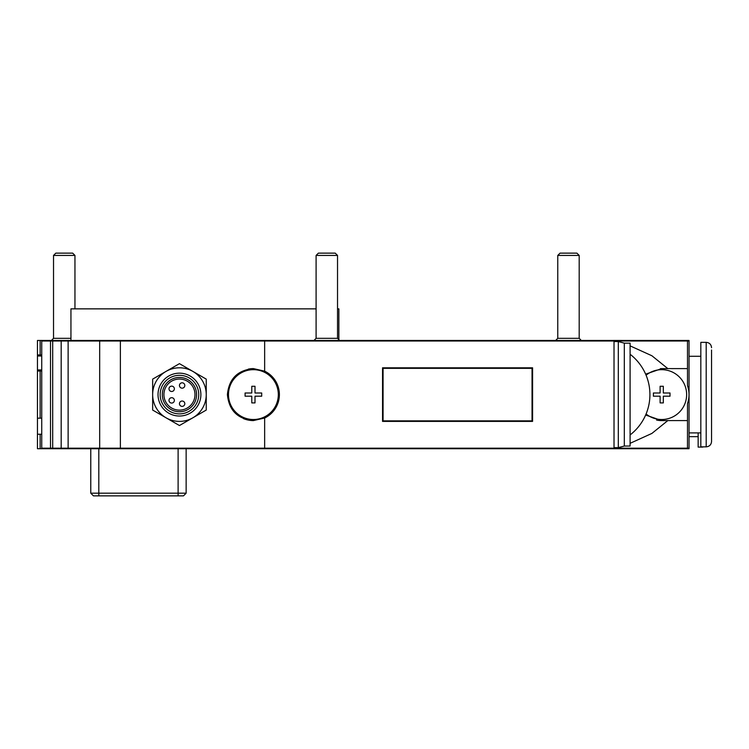 <?xml version="1.0" encoding="UTF-8"?>
<svg xmlns="http://www.w3.org/2000/svg" width="749" height="749" viewBox="0 0 749 749"><rect width="100%" height="100%" fill="white"/><g stroke="black" fill="none" stroke-linecap="round" stroke-linejoin="round"><path stroke-width="1.12" d="M337.527 338.333L316.097 338.333L316.097 255.428L337.527 255.428L337.527 338.333L339.672 340.477M316.097 255.428L318.391 253.134L335.224 253.134L337.527 255.428M579.192 338.333L557.762 338.333L557.762 255.428L579.192 255.428L579.192 338.333L581.336 340.477M557.762 255.428L560.065 253.134L576.889 253.134L579.192 255.428M70.94 338.333L53.525 338.333L53.525 255.428L74.956 255.428L74.956 308.86M53.525 255.428L55.829 253.134L72.662 253.134L74.956 255.428M152.656 379.125L179.451 363.658L206.247 379.125L206.247 410.059L179.451 425.535L152.656 410.059L152.656 379.125M192.849 371.392A26.795 26.795 0 0 1 192.849 417.802A26.795 26.795 0 0 1 152.656 394.592A26.795 26.795 0 0 1 192.849 371.392M179.451 416.032A21.431 21.431 0 0 1 158.02 394.592A21.431 21.431 0 0 1 179.451 373.161A21.431 21.431 0 0 1 200.882 394.592A21.431 21.431 0 0 1 179.451 416.032M179.451 413.888A19.287 19.287 0 0 1 160.164 394.592A19.287 19.287 0 0 1 179.451 375.305A19.287 19.287 0 0 1 198.738 394.592A19.287 19.287 0 0 1 179.451 413.888M179.451 377.449A17.143 17.143 0 0 1 196.594 394.592A17.143 17.143 0 0 1 179.451 411.744A17.143 17.143 0 0 1 162.299 394.592A17.143 17.143 0 0 1 179.451 377.449M179.451 379.05A15.542 15.542 0 0 1 194.993 394.592A15.542 15.542 0 0 1 179.451 410.134A15.542 15.542 0 0 1 163.909 394.592A15.542 15.542 0 0 1 179.451 379.05M182.129 382.805A2.678 2.678 0 0 0 179.451 385.482A2.678 2.678 0 0 0 182.129 388.16A2.678 2.678 0 0 0 184.806 385.482A2.678 2.678 0 0 0 182.129 382.805M182.129 401.024A2.678 2.678 0 0 0 179.451 403.702A2.678 2.678 0 0 0 182.129 406.379A2.678 2.678 0 0 0 184.806 403.702A2.678 2.678 0 0 0 182.129 401.024M171.68 386.128A2.678 2.678 0 0 0 169.002 388.806A2.678 2.678 0 0 0 171.68 391.484A2.678 2.678 0 0 0 174.358 388.806A2.678 2.678 0 0 0 171.68 386.128M171.68 397.7A2.678 2.678 0 0 0 169.002 400.378A2.678 2.678 0 0 0 171.68 403.065A2.678 2.678 0 0 0 174.358 400.378A2.678 2.678 0 0 0 171.68 397.7M253.396 420.582L264.65 418.017A25.99 25.99 0 0 0 264.65 371.167L253.396 368.602C237.611 370.146 228.951 378.807 227.406 394.592C228.951 410.377 237.611 419.037 253.396 420.582A25.99 25.99 0 0 1 243.453 418.607M120.374 341.01L120.374 448.183L614.021 448.183L614.021 341.01L41.738 341.01L41.738 448.183L52.692 448.183L52.692 341.01M532.576 421.387L532.576 367.806L382.542 367.806L382.542 421.387L532.576 421.387M614.021 341.01L689.043 341.01L689.043 340.477L37.45 340.477L37.45 354.942L37.45 340.477M120.374 448.183L52.692 448.183M614.021 448.183L689.043 448.183L689.043 341.01M687.479 341.01L687.498 368.602L667.818 368.602L651.892 355.756L630.096 345.869M687.498 368.602L687.498 385.623C689.511 391.605 689.511 397.588 687.498 403.571L687.479 448.183M687.498 385.623A27.301 27.301 0 0 1 687.498 403.571M630.096 443.324L651.892 433.428L667.818 420.582L661.713 420.582A25.99 25.99 0 0 1 656.583 420.067M660.412 368.639A25.99 25.99 0 0 1 661.713 368.602L645.647 374.163M646.087 375.193A24.914 24.914 0 0 1 686.636 394.592A24.914 24.914 0 0 1 646.087 414M660.112 396.202L660.112 402.896L663.324 402.896L663.324 396.202L670.018 396.202L670.018 392.991L663.324 392.991L663.324 386.287L660.112 386.287L660.112 392.991L653.409 392.991L653.409 396.202L660.112 396.202M667.818 420.582L687.479 420.582M667.818 368.602L661.713 368.602M645.647 415.021L661.713 420.582M41.738 418.176L37.45 418.176L37.45 448.717L689.043 448.717L689.043 448.183M41.738 354.942L37.45 354.942L37.45 369.95L41.738 369.95M41.738 356.009L37.45 356.009M37.45 418.176L37.45 371.017L41.738 371.017M37.45 371.017L37.45 369.95M37.45 434.251L41.738 434.251M689.043 432.903L700.83 432.903M689.043 356.281L700.83 356.281M706.195 446.844L706.195 342.349L700.83 342.349L700.83 446.844L706.195 446.844C709.443 446.526 711.232 444.737 711.55 441.479L711.55 349.998L711.55 441.479M698.152 432.903L698.152 447.106L701.907 447.106A5.355 5.355 0 0 0 703.583 446.844M711.55 405.939L711.55 359.689L711.55 405.939M689.043 436.658L698.152 436.658M186.145 448.717L186.145 493.188L183.468 495.866L93.447 495.866L90.769 493.188L98.802 493.188L98.802 495.866M337.527 308.86L338.866 308.86L338.866 340.318M316.097 308.86L70.94 308.86L70.94 340.477M99.673 448.183L99.673 341.01M614.021 447.64L618.309 447.64L618.309 341.544L614.021 341.544M618.309 447.64L624.31 446.039L624.31 343.154L618.309 341.544M624.31 446.039L630.096 446.039L630.096 343.154L624.31 343.154M248.322 369.107A25.99 25.99 0 0 1 253.396 368.602M253.396 419.515A24.914 24.914 0 0 1 228.482 394.592A24.914 24.914 0 0 1 253.396 369.678A24.914 24.914 0 0 1 278.319 394.592A24.914 24.914 0 0 1 253.396 419.515M251.786 396.202L251.786 402.896L255.006 402.896L255.006 396.202L261.701 396.202L261.701 392.991L255.006 392.991L255.006 386.287L251.786 386.287L251.786 392.991L245.092 392.991L245.092 396.202L251.786 396.202M532.043 420.854L532.043 368.339L383.076 368.339L383.076 420.854L532.043 420.854M264.65 371.167L264.65 341.01M264.65 448.183L264.65 418.017M40.128 354.942L40.128 340.477M40.128 448.717L40.128 434.251M98.802 448.717L98.802 493.188L178.112 493.188L178.112 495.866M178.112 448.717L178.112 493.188L186.145 493.188M40.128 418.176L40.128 371.017M50.511 448.183L50.511 341.01M61.184 448.183L61.184 341.01M68.131 448.183L68.131 341.01M316.097 338.333L313.953 340.477M557.762 338.333L555.618 340.477M53.525 338.333L51.381 340.477M706.195 342.349C709.443 342.668 711.232 344.456 711.55 347.705M90.769 448.717L90.769 493.188M630.096 434.935A50.951 50.951 0 0 0 630.096 354.258"/></g></svg>
